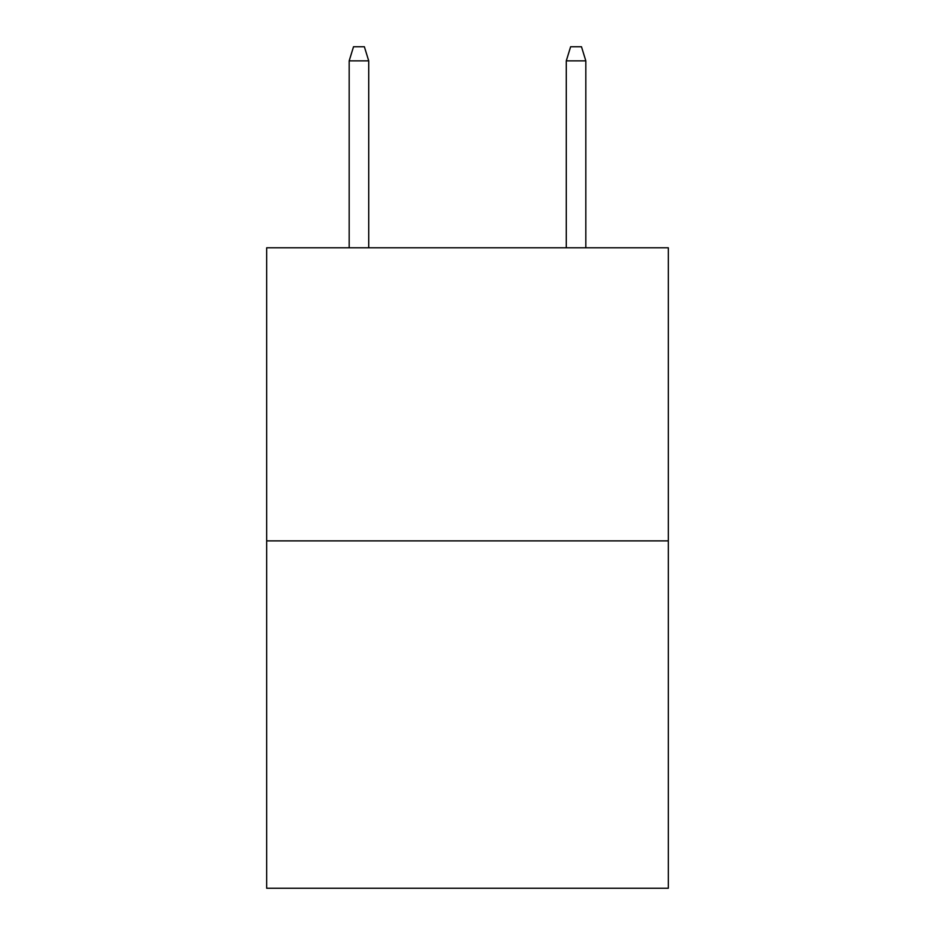 <?xml version="1.0" encoding="UTF-8"?>
<svg xmlns="http://www.w3.org/2000/svg" width="935" height="935" viewBox="0 0 935 935"><rect width="100%" height="100%" fill="white"/><g stroke="black" fill="none" stroke-linecap="round" stroke-linejoin="round"><path stroke-width="1.4" d="M668.326 540.886L668.326 247.787L266.674 247.787L266.674 888.25L668.326 888.25L668.326 540.886L266.674 540.886M368.717 247.787L368.717 60.857L349.176 60.857L349.176 247.787M349.176 60.857L353.524 46.75L364.369 46.75L368.717 60.857M566.283 60.857L570.63 46.75L581.476 46.75L585.824 60.857L566.283 60.857L566.283 247.787M585.824 60.857L585.824 247.787"/></g></svg>
